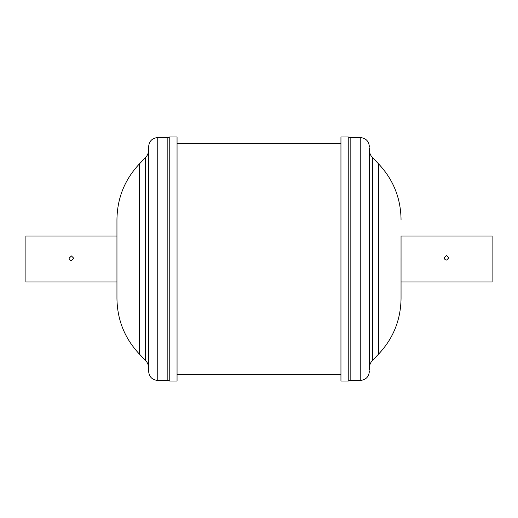 <?xml version="1.0" encoding="UTF-8"?>
<svg xmlns="http://www.w3.org/2000/svg" width="518" height="518" viewBox="0 0 518 518"><rect width="100%" height="100%" fill="white"/><g stroke="black" fill="none" stroke-linecap="round" stroke-linejoin="round"><path stroke-width="0.78" d="M73.731 258.217L71.426 255.95L69.121 258.217C69.27 259.602 70.034 260.366 71.426 260.496L73.731 258.217M116.951 295.506L116.951 281.947L25.9 281.947L25.9 236.053L116.951 236.053L116.951 222.494L116.951 298.485C117.249 319.943 124.747 338.5 139.446 354.144L145.577 360.496C147.578 362.626 148.601 365.158 148.64 368.084M446.574 255.536L444.269 257.802C444.412 259.194 445.182 259.952 446.574 260.081L448.879 257.802L446.574 255.536M401.042 257.802L401.042 281.947L492.1 281.947L492.1 236.053L401.042 236.053M350.155 137.535L360.25 137.535L360.25 380.465L350.155 380.465L350.155 137.535L348.232 136.985L340.948 136.985L340.948 381.015L348.232 381.015L348.232 136.985M369.36 147.837L369.36 370.163M369.36 366.919L369.36 368.084C369.399 365.158 370.422 362.626 372.423 360.496L372.423 157.504C370.422 155.374 369.399 152.842 369.36 149.916M401.042 298.485L401.049 236.053M401.049 281.947L401.049 298.485C400.751 319.943 393.253 338.5 378.554 354.144L378.554 163.856L372.423 157.504M157.75 137.535C152.214 138.073 149.184 141.11 148.64 146.639L148.64 371.361C149.184 376.89 152.214 379.927 157.75 380.465L157.75 137.535L167.845 137.535L167.845 380.465L169.768 381.015L177.052 381.015L177.052 136.985L169.768 136.985L169.768 381.015M139.446 354.144L139.446 163.856C124.747 179.5 117.249 198.057 116.951 219.515L116.951 222.494M340.948 143.363L177.052 143.363M340.948 374.637L177.052 374.637M139.446 163.856L145.577 157.504L145.577 360.496M360.256 137.535C365.786 138.073 368.816 141.11 369.36 146.639M378.554 163.856C393.253 179.5 400.751 198.057 401.049 219.515M167.845 137.535L169.768 136.985M145.577 157.504C147.578 155.374 148.601 152.842 148.64 149.916M157.75 380.465L167.845 380.465M350.155 380.465L348.232 381.015M378.554 354.144L372.423 360.496M360.256 380.465C365.786 379.927 368.816 376.89 369.36 371.361"/></g></svg>
